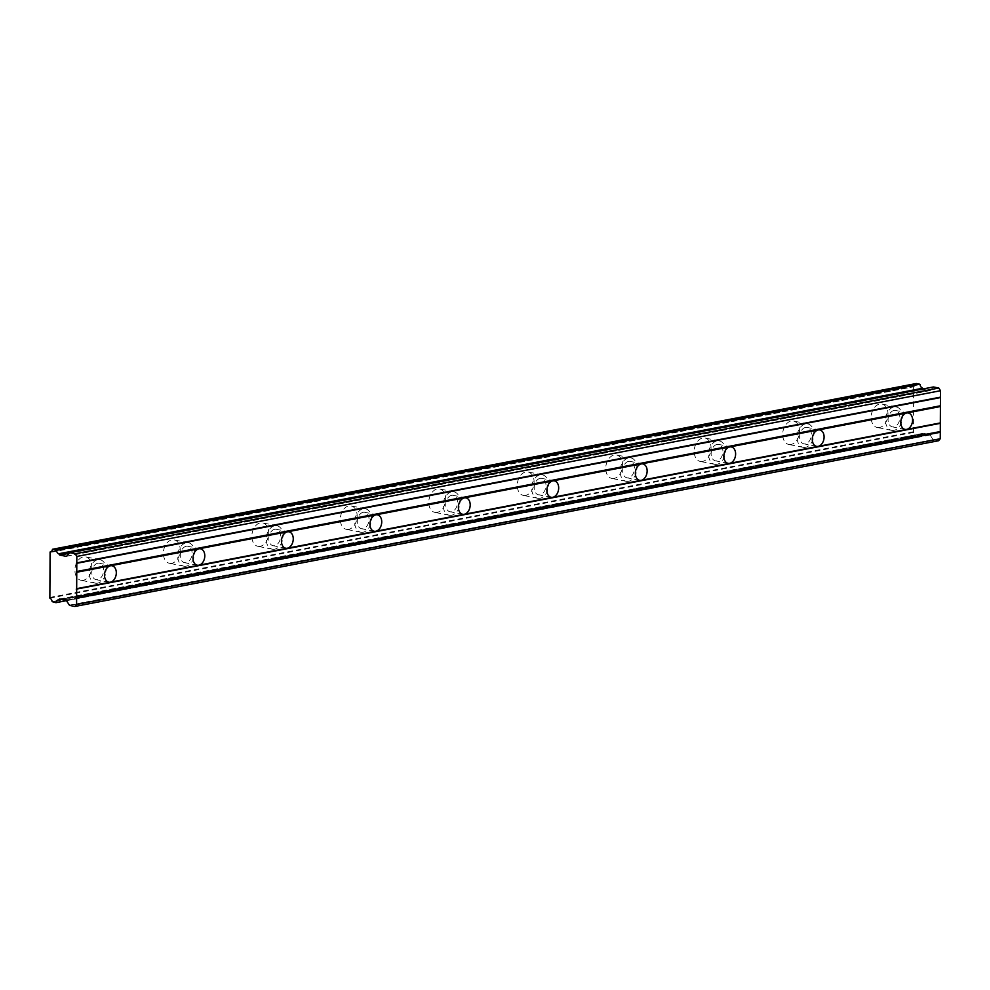 <?xml version="1.0" encoding="UTF-8"?>
<svg xmlns="http://www.w3.org/2000/svg" width="990" height="990" viewBox="0 0 990 990"><rect width="100%" height="100%" fill="white"/><g stroke="black" fill="none" stroke-linecap="round" stroke-linejoin="round"><path stroke-width="0.74" stroke-dasharray="4.95 3.71" d="M83.259 580.276A11.942 8.254 -78.7 0 1 80.982 580.276A11.942 8.254 -78.7 0 1 74.98 568.557A11.942 8.254 -78.7 0 1 83.383 556.85A11.942 8.254 -78.7 0 1 85.66 556.85A11.942 8.254 -78.7 0 1 91.662 568.569A11.942 8.254 -78.7 0 1 83.259 580.276M97.651 583.159A11.942 8.254 -78.7 0 1 95.374 583.159A11.942 8.254 -78.7 0 1 89.372 571.44A11.942 8.254 -78.7 0 1 97.775 559.734A11.942 8.254 -78.7 0 1 100.064 559.734A11.942 8.254 -78.7 0 1 106.054 571.44A11.942 8.254 -78.7 0 1 97.651 583.159M879.516 427.494A11.942 8.254 -78.7 0 1 877.227 427.494A11.942 8.254 -78.7 0 1 871.237 415.775A11.942 8.254 -78.7 0 1 879.64 404.056A11.942 8.254 -78.7 0 1 881.917 404.056A11.942 8.254 -78.7 0 1 887.919 415.775A11.942 8.254 -78.7 0 1 879.516 427.494M893.908 430.365A11.942 8.254 -78.7 0 1 891.631 430.365A11.942 8.254 -78.7 0 1 885.629 418.659A11.942 8.254 -78.7 0 1 894.032 406.94A11.942 8.254 -78.7 0 1 896.309 406.94A11.942 8.254 -78.7 0 1 902.311 418.659A11.942 8.254 -78.7 0 1 893.908 430.365M791.035 444.461A11.942 8.254 -78.7 0 1 788.758 444.461A11.942 8.254 -78.7 0 1 782.768 432.754A11.942 8.254 -78.7 0 1 791.159 421.035A11.942 8.254 -78.7 0 1 793.448 421.035A11.942 8.254 -78.7 0 1 799.437 432.754A11.942 8.254 -78.7 0 1 791.035 444.461M805.439 447.344A11.942 8.254 -78.7 0 1 803.15 447.344A11.942 8.254 -78.7 0 1 797.16 435.625A11.942 8.254 -78.7 0 1 805.563 423.918A11.942 8.254 -78.7 0 1 807.84 423.918A11.942 8.254 -78.7 0 1 813.83 435.637A11.942 8.254 -78.7 0 1 805.439 447.344M702.566 461.439A11.942 8.254 -78.7 0 1 700.289 461.439A11.942 8.254 -78.7 0 1 694.287 449.732A11.942 8.254 -78.7 0 1 702.69 438.013A11.942 8.254 -78.7 0 1 704.967 438.013A11.942 8.254 -78.7 0 1 710.968 449.732A11.942 8.254 -78.7 0 1 702.566 461.439M716.958 464.322A11.942 8.254 -78.7 0 1 714.681 464.322A11.942 8.254 -78.7 0 1 708.692 452.603A11.942 8.254 -78.7 0 1 717.082 440.897A11.942 8.254 -78.7 0 1 719.371 440.897A11.942 8.254 -78.7 0 1 725.361 452.603A11.942 8.254 -78.7 0 1 716.958 464.322M614.097 478.418A11.942 8.254 -78.7 0 1 611.808 478.418A11.942 8.254 -78.7 0 1 605.818 466.698A11.942 8.254 -78.7 0 1 614.221 454.992A11.942 8.254 -78.7 0 1 616.498 454.992A11.942 8.254 -78.7 0 1 622.5 466.711A11.942 8.254 -78.7 0 1 614.097 478.418M628.489 481.301A11.942 8.254 -78.7 0 1 626.212 481.301A11.942 8.254 -78.7 0 1 620.21 469.582A11.942 8.254 -78.7 0 1 628.613 457.875A11.942 8.254 -78.7 0 1 630.89 457.875A11.942 8.254 -78.7 0 1 636.892 469.582A11.942 8.254 -78.7 0 1 628.489 481.301M525.628 495.396A11.942 8.254 -78.7 0 1 523.339 495.396A11.942 8.254 -78.7 0 1 517.349 483.677A11.942 8.254 -78.7 0 1 525.74 471.97A11.942 8.254 -78.7 0 1 528.029 471.97A11.942 8.254 -78.7 0 1 534.018 483.677A11.942 8.254 -78.7 0 1 525.628 495.396M540.02 498.279A11.942 8.254 -78.7 0 1 537.731 498.279A11.942 8.254 -78.7 0 1 531.741 486.56A11.942 8.254 -78.7 0 1 540.144 474.841A11.942 8.254 -78.7 0 1 542.421 474.841A11.942 8.254 -78.7 0 1 548.423 486.56A11.942 8.254 -78.7 0 1 540.02 498.279M437.147 512.375A11.942 8.254 -78.7 0 1 434.87 512.375A11.942 8.254 -78.7 0 1 428.868 500.655A11.942 8.254 -78.7 0 1 437.271 488.949A11.942 8.254 -78.7 0 1 439.56 488.949A11.942 8.254 -78.7 0 1 445.55 500.655A11.942 8.254 -78.7 0 1 437.147 512.375M451.539 515.245A11.942 8.254 -78.7 0 1 449.262 515.245A11.942 8.254 -78.7 0 1 443.272 503.539A11.942 8.254 -78.7 0 1 451.663 491.82A11.942 8.254 -78.7 0 1 453.952 491.82A11.942 8.254 -78.7 0 1 459.942 503.539A11.942 8.254 -78.7 0 1 451.539 515.245M348.678 529.353A11.942 8.254 -78.7 0 1 346.401 529.353A11.942 8.254 -78.7 0 1 340.399 517.634A11.942 8.254 -78.7 0 1 348.802 505.915A11.942 8.254 -78.7 0 1 351.079 505.915A11.942 8.254 -78.7 0 1 357.081 517.634A11.942 8.254 -78.7 0 1 348.678 529.353M363.07 532.224A11.942 8.254 -78.7 0 1 360.793 532.224A11.942 8.254 -78.7 0 1 354.791 520.517A11.942 8.254 -78.7 0 1 363.194 508.798A11.942 8.254 -78.7 0 1 365.471 508.798A11.942 8.254 -78.7 0 1 371.473 520.517A11.942 8.254 -78.7 0 1 363.07 532.224M260.209 546.319A11.942 8.254 -78.7 0 1 257.92 546.319A11.942 8.254 -78.7 0 1 251.93 534.612A11.942 8.254 -78.7 0 1 260.333 522.893A11.942 8.254 -78.7 0 1 262.61 522.893A11.942 8.254 -78.7 0 1 268.599 534.612A11.942 8.254 -78.7 0 1 260.209 546.319M274.601 549.202A11.942 8.254 -78.7 0 1 272.324 549.202A11.942 8.254 -78.7 0 1 266.322 537.483A11.942 8.254 -78.7 0 1 274.725 525.777A11.942 8.254 -78.7 0 1 277.002 525.777A11.942 8.254 -78.7 0 1 283.004 537.496A11.942 8.254 -78.7 0 1 274.601 549.202M171.728 563.298A11.942 8.254 -78.7 0 1 169.451 563.298A11.942 8.254 -78.7 0 1 163.461 551.591A11.942 8.254 -78.7 0 1 171.852 539.872A11.942 8.254 -78.7 0 1 174.141 539.872A11.942 8.254 -78.7 0 1 180.131 551.591A11.942 8.254 -78.7 0 1 171.728 563.298M186.132 566.181A11.942 8.254 -78.7 0 1 183.843 566.181A11.942 8.254 -78.7 0 1 177.853 554.462A11.942 8.254 -78.7 0 1 186.256 542.755A11.942 8.254 -78.7 0 1 188.533 542.755A11.942 8.254 -78.7 0 1 194.523 554.462A11.942 8.254 -78.7 0 1 186.132 566.181M55.886 602.675L919.623 436.949L66.281 600.497M97.763 563.248A8.366 5.779 101.3 0 0 91.884 571.44A8.366 5.779 101.3 0 0 96.08 579.645A8.366 5.779 101.3 0 0 97.676 579.645A8.366 5.779 101.3 0 0 103.554 571.44A8.366 5.779 101.3 0 0 99.359 563.248A8.366 5.779 101.3 0 0 97.763 563.248M923.027 388.946A1.163 0.817 -100.9 0 0 923.608 389.392L929.771 390.617A1.2 0.842 -100.9 0 0 930.365 390.394L933.186 387.078L69.535 552.804M894.007 410.454A8.366 5.779 101.3 0 0 888.129 418.659A8.366 5.779 101.3 0 0 892.324 426.851A8.366 5.779 101.3 0 0 893.921 426.851A8.366 5.779 101.3 0 0 899.811 418.659A8.366 5.779 101.3 0 0 895.604 410.454A8.366 5.779 101.3 0 0 894.007 410.454M805.538 427.433A8.366 5.779 101.3 0 0 799.66 435.625A8.366 5.779 101.3 0 0 803.855 443.829A8.366 5.779 101.3 0 0 805.452 443.829A8.366 5.779 101.3 0 0 811.33 435.637A8.366 5.779 101.3 0 0 807.135 427.433A8.366 5.779 101.3 0 0 805.538 427.433M717.069 444.411A8.366 5.779 101.3 0 0 711.191 452.603A8.366 5.779 101.3 0 0 715.386 460.808A8.366 5.779 101.3 0 0 716.983 460.808A8.366 5.779 101.3 0 0 722.861 452.603A8.366 5.779 101.3 0 0 718.666 444.411A8.366 5.779 101.3 0 0 717.069 444.411M628.601 461.389A8.366 5.779 101.3 0 0 622.71 469.582A8.366 5.779 101.3 0 0 626.918 477.786A8.366 5.779 101.3 0 0 628.514 477.786A8.366 5.779 101.3 0 0 634.392 469.582A8.366 5.779 101.3 0 0 630.197 461.389A8.366 5.779 101.3 0 0 628.601 461.389M540.119 478.356A8.366 5.779 101.3 0 0 534.241 486.56A8.366 5.779 101.3 0 0 538.436 494.765A8.366 5.779 101.3 0 0 540.033 494.765A8.366 5.779 101.3 0 0 545.911 486.56A8.366 5.779 101.3 0 0 541.716 478.356A8.366 5.779 101.3 0 0 540.119 478.356M451.65 495.334A8.366 5.779 101.3 0 0 445.772 503.539A8.366 5.779 101.3 0 0 449.967 511.731A8.366 5.779 101.3 0 0 451.564 511.731A8.366 5.779 101.3 0 0 457.442 503.539A8.366 5.779 101.3 0 0 453.247 495.334A8.366 5.779 101.3 0 0 451.65 495.334M363.182 512.313A8.366 5.779 101.3 0 0 357.291 520.517A8.366 5.779 101.3 0 0 361.499 528.71A8.366 5.779 101.3 0 0 363.095 528.71A8.366 5.779 101.3 0 0 368.973 520.517A8.366 5.779 101.3 0 0 364.778 512.313A8.366 5.779 101.3 0 0 363.182 512.313M274.7 529.291A8.366 5.779 101.3 0 0 268.822 537.483A8.366 5.779 101.3 0 0 273.017 545.688A8.366 5.779 101.3 0 0 274.614 545.688A8.366 5.779 101.3 0 0 280.504 537.496A8.366 5.779 101.3 0 0 276.297 529.291A8.366 5.779 101.3 0 0 274.7 529.291M186.231 546.27A8.366 5.779 101.3 0 0 180.353 554.462A8.366 5.779 101.3 0 0 184.548 562.667A8.366 5.779 101.3 0 0 186.145 562.667A8.366 5.779 101.3 0 0 192.023 554.462A8.366 5.779 101.3 0 0 187.828 546.27A8.366 5.779 101.3 0 0 186.231 546.27M52.136 601.635L915.799 435.909A3.898 2.723 -100.9 0 0 913.523 432.432L913.399 386.83L49.735 552.556M50.762 551.913L913.399 386.83M913.758 386.323A3.898 2.723 -100.9 0 0 914.104 386.286A3.898 2.723 -100.9 0 0 916.072 383.761L52.408 549.487M938.545 440.748L933.211 439.684L69.56 605.397M69.251 605.175L933.211 439.684M932.914 439.449L930.13 435.006A1.2 0.842 -100.9 0 0 929.536 434.548L923.373 433.311A1.163 0.817 -100.9 0 0 922.779 433.533L61.058 599.309M922.16 434.152L61.256 599.346L922.346 434.041M922.111 434.152A3.911 2.723 -100.9 0 0 921.777 434.189A3.911 2.723 -100.9 0 0 919.797 436.714M919.549 436.949L916.047 436.243L52.383 601.97M923.373 433.311L59.722 599.037M69.052 553.361L923.608 389.392M922.779 433.533L59.994 599.099M49.5 597.514L913.164 431.789M913.523 432.432L49.859 598.158M65.872 600.274L929.536 434.548M930.13 435.006L66.478 600.732M66.701 556.12L930.365 390.394M929.771 390.617L66.553 556.256M95.374 583.159L80.982 580.276M891.631 430.365L877.227 427.494M803.15 447.344L788.758 444.461M714.681 464.322L700.289 461.439M626.212 481.301L611.808 478.418M537.731 498.279L523.339 495.396M449.262 515.245L434.87 512.375M360.793 532.224L346.401 529.353M272.324 549.202L257.92 546.319M183.843 566.181L169.451 563.298M66.429 600.67L919.623 436.949M108.776 582.182L96.08 579.645M905.033 429.4L892.324 426.851M816.552 446.366L803.855 443.829M728.083 463.345L715.386 460.808M639.614 480.323L626.918 477.786M551.145 497.302L538.436 494.765M462.664 514.28L449.967 511.731M374.195 531.259L361.499 528.71M285.726 548.225L273.017 545.688M197.245 565.203L184.548 562.667M50.787 551.913L913.708 386.323M100.064 559.734L85.66 556.85M896.309 406.94L881.917 404.056M807.84 423.918L793.448 421.035M719.371 440.897L704.967 438.013M630.89 457.875L616.498 454.992M542.421 474.841L528.029 471.97M453.952 491.82L439.56 488.949M365.471 508.798L351.079 505.915M277.002 525.777L262.61 522.893M188.533 542.755L174.141 539.872M50.441 552.012L914.104 386.286M58.113 599.915L921.777 434.189M59.487 599.037L923.138 433.311M112.056 565.785L99.359 563.248M66.33 556.343L929.994 390.617M908.313 412.991L895.604 410.454M819.844 429.969L807.135 427.433M731.363 446.948L718.666 444.411M642.894 463.926L630.197 461.389M554.425 480.905L541.716 478.356M465.943 497.883L453.247 495.334M377.475 514.85L364.778 512.313M289.006 531.828L276.297 529.291M200.524 548.807L187.828 546.27"/><path stroke-width="1.49" d="M66.281 600.497L55.96 602.675L52.136 601.635A3.898 2.723 -100.9 0 0 49.859 598.158L50.094 552.049A3.898 2.723 -100.9 0 0 50.441 552.012A3.898 2.723 -100.9 0 0 52.408 549.487L56.418 550.292A3.911 2.723 -100.9 0 0 58.695 553.769L922.593 388.253L58.695 553.769M76.675 588.654L76.762 572.245L110.459 565.785A8.366 5.779 101.3 0 0 104.581 573.977A8.366 5.779 101.3 0 0 108.776 582.182A8.366 5.779 101.3 0 0 110.373 582.182L76.675 588.654L76.589 604.469L74.881 606.474L69.56 605.397L66.478 600.732A1.2 0.842 79.1 0 0 65.872 600.274L59.722 599.037A1.163 0.817 79.1 0 0 59.115 599.259L58.447 599.878A3.911 2.723 -100.9 0 0 58.113 599.915A3.911 2.723 -100.9 0 0 56.145 602.44M76.762 572.245L76.836 556.442L75.153 553.757L69.832 552.692L66.701 556.12A1.2 0.842 79.1 0 1 66.107 556.343L59.944 555.105A1.163 0.817 79.1 0 1 59.351 554.648L923.014 388.921A1.163 0.817 -100.9 0 0 923.027 388.946M940.327 422.928L906.63 429.4A8.366 5.779 -78.7 0 1 905.033 429.4A8.366 5.779 -78.7 0 1 900.838 421.196A8.366 5.779 -78.7 0 1 906.716 412.991L940.413 406.531L940.252 438.743L938.545 440.748L74.881 606.474M818.161 446.366A8.366 5.779 -78.7 0 1 816.552 446.366A8.366 5.779 -78.7 0 1 812.357 438.174A8.366 5.779 -78.7 0 1 818.235 429.969L110.459 565.785A8.366 5.779 -78.7 0 1 112.056 565.785A8.366 5.779 -78.7 0 1 116.251 573.99A8.366 5.779 -78.7 0 1 110.373 582.182L198.842 565.203A8.366 5.779 -78.7 0 1 197.245 565.203A8.366 5.779 -78.7 0 1 193.05 557.011A8.366 5.779 -78.7 0 1 198.928 548.807A8.366 5.779 -78.7 0 1 200.524 548.807A8.366 5.779 -78.7 0 1 204.732 557.011A8.366 5.779 -78.7 0 1 198.842 565.203L287.323 548.225A8.366 5.779 -78.7 0 1 285.726 548.225A8.366 5.779 -78.7 0 1 281.531 540.033A8.366 5.779 -78.7 0 1 287.409 531.828A8.366 5.779 -78.7 0 1 289.006 531.828A8.366 5.779 -78.7 0 1 293.201 540.033A8.366 5.779 -78.7 0 1 287.323 548.225L375.792 531.259A8.366 5.779 -78.7 0 1 374.195 531.259A8.366 5.779 -78.7 0 1 370 523.054A8.366 5.779 -78.7 0 1 375.878 514.85A8.366 5.779 -78.7 0 1 377.475 514.85A8.366 5.779 -78.7 0 1 381.67 523.054A8.366 5.779 -78.7 0 1 375.792 531.259L464.261 514.28A8.366 5.779 -78.7 0 1 462.664 514.28A8.366 5.779 -78.7 0 1 458.469 506.076A8.366 5.779 -78.7 0 1 464.347 497.883A8.366 5.779 -78.7 0 1 465.943 497.883A8.366 5.779 -78.7 0 1 470.139 506.076A8.366 5.779 -78.7 0 1 464.261 514.28L552.742 497.302A8.366 5.779 -78.7 0 1 551.145 497.302A8.366 5.779 -78.7 0 1 546.938 489.097A8.366 5.779 -78.7 0 1 552.828 480.905A8.366 5.779 -78.7 0 1 554.425 480.905A8.366 5.779 -78.7 0 1 558.62 489.097A8.366 5.779 -78.7 0 1 552.742 497.302L641.211 480.323A8.366 5.779 -78.7 0 1 639.614 480.323A8.366 5.779 -78.7 0 1 635.419 472.119A8.366 5.779 -78.7 0 1 641.297 463.926A8.366 5.779 -78.7 0 1 642.894 463.926A8.366 5.779 -78.7 0 1 647.089 472.131A8.366 5.779 -78.7 0 1 641.211 480.323L729.679 463.345A8.366 5.779 -78.7 0 1 728.083 463.345A8.366 5.779 -78.7 0 1 723.888 455.153A8.366 5.779 -78.7 0 1 729.766 446.948A8.366 5.779 -78.7 0 1 731.363 446.948A8.366 5.779 -78.7 0 1 735.558 455.153A8.366 5.779 -78.7 0 1 729.679 463.345L906.63 429.4A8.366 5.779 101.3 0 0 912.508 421.196A8.366 5.779 101.3 0 0 908.313 412.991A8.366 5.779 101.3 0 0 906.716 412.991L818.235 429.969A8.366 5.779 -78.7 0 1 819.844 429.969A8.366 5.779 -78.7 0 1 824.039 438.174A8.366 5.779 -78.7 0 1 818.161 446.366M59.351 554.648L58.93 553.979M52.656 549.252L916.183 383.563M916.319 383.526L919.821 384.231L56.17 549.957M56.418 550.292L919.821 384.231M920.069 384.565A3.911 2.723 -100.9 0 0 922.358 388.043M922.593 388.253L923.014 388.921M69.832 552.692L933.273 387.003M933.496 386.966L938.817 388.031L940.5 390.716L940.413 406.531M76.589 604.469L940.252 438.743M76.626 598.022L940.277 432.296M939.857 431.628L76.205 597.354M76.242 589.149L939.906 423.423M939.993 405.863L76.341 571.577M76.379 563.384L940.042 397.658M940.463 397.151L76.812 562.877M76.836 556.442L940.5 390.716M75.153 553.757L938.817 388.031M59.944 555.105L69.052 553.361M59.994 599.099L59.115 599.259M50.094 552.049L50.762 551.913M61.058 599.309L58.695 599.767M55.96 602.675L66.429 600.67M50.044 552.049L50.787 551.913M52.594 549.252L916.245 383.526M69.721 552.692L933.372 386.966"/></g></svg>
